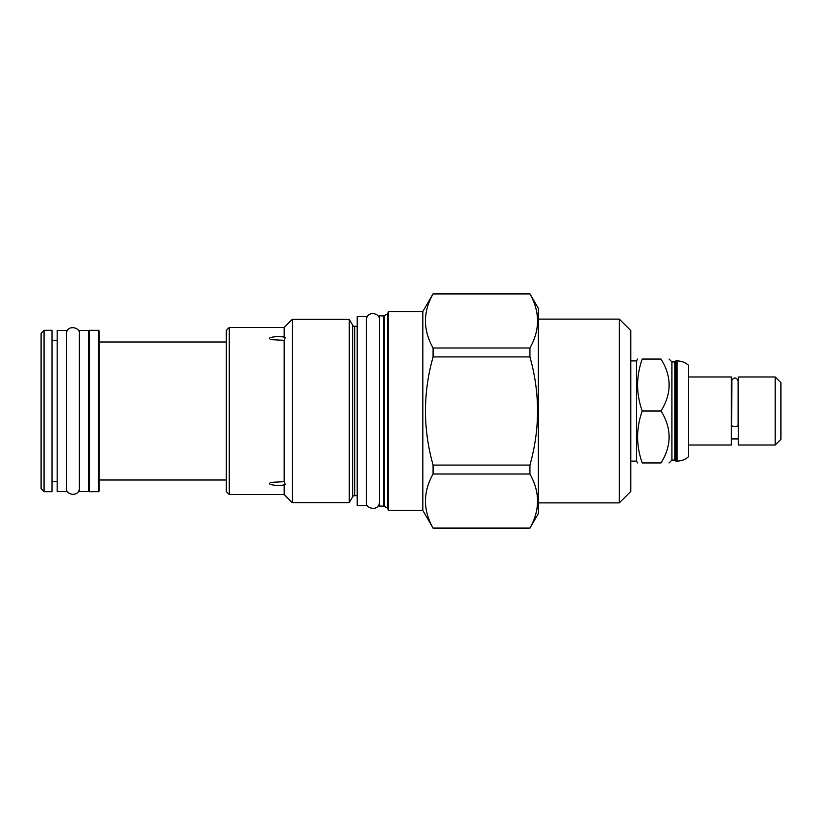 <?xml version="1.0" encoding="UTF-8"?>
<svg xmlns="http://www.w3.org/2000/svg" width="822" height="822" viewBox="0 0 822 822"><rect width="100%" height="100%" fill="white"/><g stroke="black" fill="none" stroke-linecap="round" stroke-linejoin="round"><path stroke-width="1.23" d="M674.883 361.916L671.923 361.916L671.923 460.084L674.883 460.084L674.883 361.916L675.9 360.899L675.9 461.101L677.009 461.101C681.356 461.05 685.178 459.611 688.466 456.785L688.466 365.215C685.178 362.389 681.356 360.95 677.009 360.899L677.009 461.101M688.466 445.01L731.354 445.01L731.354 376.99L688.466 376.99M738.105 425.077A3.237 1.521 180 0 1 734.868 426.597A3.237 1.521 180 0 1 731.631 425.077L731.878 379.928C734.601 377 736.687 377.401 738.105 381.141L738.105 425.077M738.382 411L738.382 376.99L775.167 376.99L775.167 445.01L738.382 445.01L738.382 411M775.167 445.01L780.9 439.287L780.9 382.713L775.167 376.99M642.229 411C636.064 393.687 636.064 376.373 642.229 359.06C636.064 359.06 636.064 359.06 642.229 359.06L661.022 359.06C671.81 359.06 671.81 359.06 661.022 359.06C671.81 376.373 671.81 393.687 661.022 411C671.81 428.313 671.81 445.627 661.022 462.94C671.81 462.94 671.81 462.94 661.022 462.94L642.229 462.94C636.064 462.94 636.064 462.94 642.229 462.94C636.064 445.627 636.064 428.313 642.229 411L661.022 411M630.793 461.101L636.526 461.101L636.526 360.899L637.595 359.06M619.336 502.879L619.336 319.121L630.793 330.588L630.793 491.412L619.336 502.879L538.369 502.879M619.336 319.121L538.369 319.121M433.081 293.916L529.933 293.803L538.369 308.404L538.369 513.596L529.933 528.084C540.075 510.061 540.075 492.039 529.933 474.006L529.933 465.077C540.075 429.022 540.075 392.978 529.933 356.923L529.933 347.994C540.075 329.961 540.075 311.939 529.933 293.916L433.081 293.916C422.94 311.939 422.94 329.961 433.081 347.994L433.081 356.923C422.94 392.978 422.94 429.022 433.081 465.077L433.081 474.006C422.94 492.039 422.94 510.061 433.081 528.084L422.827 510.452L388.631 510.452L388.631 311.548L422.827 311.548L422.827 510.452M433.081 293.803L422.827 311.548M433.081 347.994L529.933 347.994M433.081 528.084L529.933 528.084M388.076 312.103L388.076 509.897L388.076 312.103A0.555 0.555 0 0 1 388.631 311.548M388.076 509.897A0.555 0.555 0 0 0 388.631 510.452M383.668 315.895L383.668 506.105L379.394 506.105L379.394 315.895L383.668 315.895A0.925 0.925 0 0 0 384.131 315.771L387.614 313.757A0.925 0.925 0 0 0 388.076 312.956M387.614 313.757L387.614 508.243A0.925 0.925 180 0 1 388.076 509.044M387.614 508.243L384.131 506.229A0.925 0.925 180 0 0 383.668 506.105M366.448 316.357L366.448 505.643L357.21 505.643L357.21 316.357L366.448 316.357M357.21 326.334L354.714 326.334L354.714 495.666L357.21 495.666M354.714 326.334A2.404 2.404 0 0 1 352.628 325.132L352.628 496.868A2.404 2.404 0 0 1 354.714 495.666M352.628 496.868L349.268 502.694L292.324 502.694L284.186 494.556L229.287 494.556L229.287 327.444L284.186 327.444L284.186 337.082L285.203 337.76L284.186 340.308L284.186 481.692L285.203 484.24L284.186 484.918L284.186 494.556M352.628 325.132L349.268 319.306L349.268 502.694M349.268 319.306L292.324 319.306L292.324 502.694M292.324 319.306L284.186 327.444M285.203 484.24L284.186 484.918C275.678 486.347 268.198 484.25 269.585 483.357L270.541 482.37L284.186 481.692M284.186 340.308L270.541 339.63L269.585 338.643C268.198 337.76 275.668 335.653 284.186 337.082L285.203 337.76M229.287 327.444L226.327 330.403L226.327 491.597L229.287 494.556M99.143 411L99.143 491.042L98.496 491.69L98.496 330.31L99.143 330.958L99.143 411M88.612 330.958L89.259 330.31L89.259 491.69L98.496 491.69M88.612 330.403L88.612 491.597L79.364 491.597L79.364 330.403L88.612 330.403M66.428 330.403L66.428 491.597L57.18 491.597L57.18 330.403L66.428 330.403M52.002 411L52.002 491.69L44.059 491.69L44.059 330.31L52.002 330.31L52.002 411M44.059 491.69L41.1 488.73L41.1 333.27L44.059 330.31M433.081 474.006L529.933 474.006M433.081 465.077L529.933 465.077M433.081 356.923L529.933 356.923M384.131 315.771L384.131 506.229M675.9 360.899L677.009 360.899M674.883 460.084L675.9 461.101M738.382 438.917L731.354 438.917M671.923 361.916L669.057 359.06M671.923 460.084L669.057 462.94M636.526 461.101L637.595 462.94M630.793 360.899L636.526 360.899M433.081 528.197L529.933 528.197M226.327 342.003L99.143 342.003M226.327 479.997L99.143 479.997M89.259 330.31L98.496 330.31M57.18 340.38L52.002 340.38M57.18 481.62L52.002 481.62M88.612 491.042L89.259 491.69M366.448 502.139C364.958 508.88 379.281 511.787 379.394 502.139M379.394 319.861C380.802 313.192 366.766 310.069 366.448 319.861M66.428 488.083C64.928 494.823 79.251 497.742 79.364 488.083M79.364 333.917C80.772 327.248 66.736 324.115 66.428 333.917"/></g></svg>
